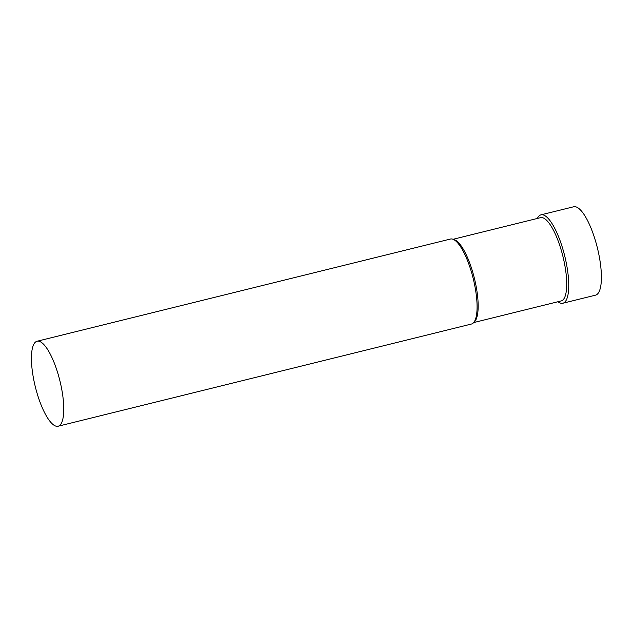 <?xml version="1.0" encoding="UTF-8"?>
<svg xmlns="http://www.w3.org/2000/svg" width="633" height="633" viewBox="0 0 633 633"><rect width="100%" height="100%" fill="white"/><g stroke="black" fill="none" stroke-linecap="round" stroke-linejoin="round"><path stroke-width="0.95" d="M557.95 301.743A45.529 13.158 -103.9 0 0 562.856 303.239L595.518 295.16A45.529 13.158 -103.9 0 0 597.362 247.804A45.529 13.158 -103.9 0 0 573.664 206.769L541.001 214.848A45.529 13.158 -103.9 0 0 537.354 218.456M562.856 303.239A45.529 13.158 -103.9 0 0 564.699 255.882A45.529 13.158 -103.9 0 0 541.001 214.848M473.682 322.577L561.17 300.944A42.902 12.399 -103.9 0 0 562.903 256.325A42.902 12.399 -103.9 0 0 540.574 217.657L453.086 239.29M58.101 426.231L471.427 324.041A43.772 12.652 -103.9 0 0 473.405 322.854L474.568 321.683A42.902 12.399 -103.9 0 0 474.362 278.219A42.902 12.399 -103.9 0 0 454.288 239.67L452.714 239.171A43.772 12.652 -103.9 0 0 450.411 239.045L37.086 341.242A43.772 12.652 -103.9 0 0 33.691 379.42A43.772 12.652 -103.9 0 0 58.101 426.231A43.772 12.652 -103.9 0 0 59.882 380.702A43.772 12.652 -103.9 0 0 37.086 341.242M473.405 322.854A43.772 12.652 -103.9 0 0 473.199 278.504A43.772 12.652 -103.9 0 0 452.714 239.171"/></g></svg>
